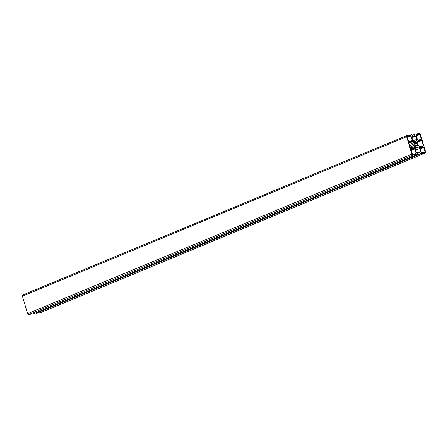 <?xml version="1.0" encoding="UTF-8"?>
<svg xmlns="http://www.w3.org/2000/svg" width="448" height="448" viewBox="0 0 448 448"><rect width="100%" height="100%" fill="white"/><g stroke="black" fill="none" stroke-linecap="round" stroke-linejoin="round"><path stroke-width="0.67" d="M419.468 134.081L416.265 134.618A0.459 0.308 67.5 0 0 416.091 135.106L417.463 139.692A0.459 0.308 67.5 0 0 417.9 140.073L421.103 139.53A0.459 0.308 67.5 0 0 421.277 139.042L419.905 134.462A0.459 0.308 67.5 0 0 419.468 134.081L416.192 135.442M413.521 142.66L412.535 141.786A0.459 0.308 67.5 0 0 412.278 141.697L409.08 142.24A0.459 0.308 67.5 0 0 408.906 142.727L410.474 147.958A0.459 0.308 67.5 0 0 410.911 148.344L414.109 147.801A0.459 0.308 67.5 0 0 414.288 147.638L414.68 146.53A1.372 0.918 67.5 0 0 414.54 145.225A2.738 1.826 -112.5 0 1 414.137 143.881A1.372 0.918 67.5 0 0 413.521 142.66L409.399 144.368M407.081 136.634L408.453 141.215A0.459 0.308 67.5 0 0 408.89 141.596L412.093 141.058A0.459 0.308 67.5 0 0 412.266 140.571L410.894 135.99A0.459 0.308 67.5 0 0 410.458 135.604L407.254 136.147A0.459 0.308 67.5 0 0 407.081 136.634M425.13 151.878L423.758 147.314A0.459 0.308 67.5 0 0 423.321 146.927L420.123 147.47A0.459 0.308 67.5 0 0 419.944 147.958L421.316 152.527A0.459 0.308 67.5 0 0 421.753 152.908L424.956 152.37A0.459 0.308 67.5 0 0 425.13 151.878L423.265 152.656M412.742 154.437L415.94 153.894A0.459 0.308 67.5 0 0 416.119 153.406L414.747 148.837A0.459 0.308 67.5 0 0 414.31 148.456L411.107 148.994A0.459 0.308 67.5 0 0 410.934 149.486L412.306 154.05A0.459 0.308 67.5 0 0 412.742 154.437M417.917 140.874L417.525 141.982A1.372 0.918 67.5 0 0 417.665 143.282A2.738 1.826 -112.5 0 1 418.068 144.631A1.372 0.918 67.5 0 0 418.684 145.852L419.675 146.726A0.459 0.308 67.5 0 0 419.933 146.815L423.125 146.278A0.459 0.308 67.5 0 0 423.298 145.79L421.73 140.554A0.459 0.308 67.5 0 0 421.294 140.174L418.096 140.711A0.459 0.308 67.5 0 0 417.917 140.874M416.909 143.254L416.595 142.223L416.058 142.705A1.669 1.114 67.5 0 0 415.464 142.716A1.669 1.114 67.5 0 0 415.257 142.845L414.495 142.576L414.893 143.83A1.669 1.114 67.5 0 0 415.251 145.034L415.61 146.289L416.147 145.807A1.669 1.114 67.5 0 0 416.741 145.796A1.669 1.114 67.5 0 0 416.948 145.673L417.71 145.936L417.312 144.682A1.669 1.114 67.5 0 0 416.954 143.483L414.91 144.082M415.951 147.487L416.763 147.353L416.909 146.944L418.09 147.129A1.602 1.07 -112.5 0 1 419.619 148.473L420.577 151.676L419.832 152.174L420.426 153.832L425.163 153.031A1.148 0.767 -112.5 0 0 425.275 153.003A1.148 0.767 -112.5 0 0 425.6 151.816L420.37 134.372A1.148 0.767 -112.5 0 0 419.278 133.409L414.523 134.215L414.949 135.906L415.906 136.108L416.87 139.317A1.602 1.07 -112.5 0 1 416.416 140.98A1.602 1.07 -112.5 0 1 416.259 141.025L415.442 141.159L415.296 141.568L414.12 141.383A1.602 1.07 -112.5 0 1 412.591 140.039L411.628 136.836L412.395 136.338L411.796 134.674L407.047 135.481A1.148 0.767 -112.5 0 0 406.935 135.514A1.148 0.767 -112.5 0 0 406.605 136.702L411.841 154.14A1.148 0.767 -112.5 0 0 412.933 155.103L417.698 154.297L417.273 152.606L416.298 152.404L415.335 149.195A1.602 1.07 -112.5 0 1 415.794 147.538A1.602 1.07 -112.5 0 1 415.951 147.487L415.649 147.616M416.763 147.353L415.386 147.924M417.273 147.263L415.324 148.075M41.171 312.43A1.148 0.767 -112.5 0 1 41.065 312.486A1.148 0.767 -112.5 0 1 40.953 312.519L36.221 313.32L35.952 312.76M415.442 141.159L415.027 141.333M33.505 313.774L28.722 314.591A1.148 0.767 -112.5 0 1 27.63 313.628L22.4 296.184A1.148 0.767 -112.5 0 1 22.725 294.997A1.148 0.767 -112.5 0 1 22.837 294.969M419.905 134.462L416.338 135.94M421.277 139.042L419.418 139.815M412.535 141.786L409.058 143.231M414.137 143.881L409.791 145.684M414.54 145.225L410.2 147.028M414.68 146.53L410.62 148.215M414.288 147.638L413.739 147.862M412.278 141.697L409.007 143.058M410.458 135.604L407.176 136.965M410.894 135.99L407.327 137.469M412.266 140.571L410.402 141.344M423.758 147.314L420.196 148.792M423.321 146.927L420.045 148.288M414.31 148.456L411.034 149.817M414.747 148.837L411.186 150.315M416.119 153.406L414.254 154.179M421.294 140.174L417.626 141.691M421.73 140.554L417.452 142.33M423.298 145.79L421.439 146.563M417.026 142.811L414.865 143.707M416.954 143.483L414.954 144.312M417.312 144.682L415.218 145.555M417.407 144.9L415.178 145.824M417.766 145.264L416.354 145.852M417.844 145.561L417.267 145.802M416.007 145.863L415.408 146.11L416.007 145.869M415.094 142.834L414.372 143.13M416.058 142.705L414.534 143.338M416.931 142.514L414.652 143.461M418.09 147.129L415.268 148.299M419.619 148.473L415.615 150.136M420.577 151.676L420.022 151.911M419.877 151.945L417.385 152.981M419.832 152.174L417.441 153.166M420.297 153.72L36.086 313.208M420.426 153.832L36.221 313.32M425.163 153.031L40.953 312.519M414.484 134.361L412.098 135.352M414.949 135.906L411.746 137.234M415.167 136.097L411.824 137.486M415.778 135.996L411.863 137.62M415.906 136.108L411.908 137.771M416.87 139.317L413.062 140.896M406.605 136.702L22.4 296.184M411.841 154.14L27.63 313.628M412.933 155.103L28.722 314.591M417.687 154.297L33.477 313.785M416.063 145.807L415.386 146.087M416.142 142.705L414.557 143.366M419.894 151.934L417.385 152.975M425.275 153.003L41.065 312.486M406.935 135.514L22.725 294.997M417.698 154.297L33.494 313.779"/></g></svg>
